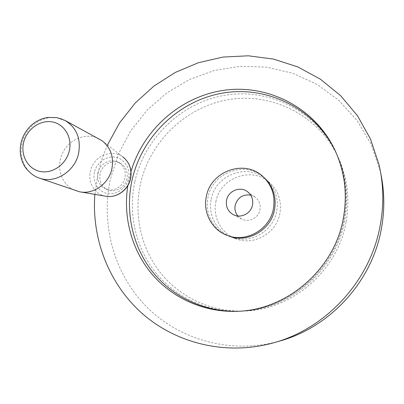 <?xml version="1.0" encoding="UTF-8"?>
<svg xmlns="http://www.w3.org/2000/svg" width="404" height="404" viewBox="0 0 404 404"><rect width="100%" height="100%" fill="white"/><g stroke="black" fill="none" stroke-linecap="round" stroke-linejoin="round"><path stroke-width="0.3" stroke-dasharray="2.02 1.52" d="M250.717 195.112L254.914 196.99C259.11 200.212 260.787 204.505 259.949 209.863C258.55 218.014 248.657 222.922 241.632 219.018L237.845 215.994M211.242 199.121C215.393 174.629 248.086 162.559 266.13 179.447C275.26 187.966 278.785 198.576 276.705 211.282C273.2 231.563 249.728 244.733 231.406 237.047C216.569 231.593 207.737 214.665 211.242 199.121M215.893 201.657C219.933 177.74 251.879 165.983 269.513 182.492C278.432 190.814 281.881 201.177 279.861 213.575C276.447 233.361 253.535 246.203 235.633 238.693C221.129 233.361 212.479 216.832 215.893 201.657M134.83 181.729C144.374 138.405 180.871 102.853 224.573 95.329C268.195 87.749 315.095 110.221 335.663 151.828C346.046 173.321 349.056 196.198 344.693 220.458C335.881 270.675 288.744 310.696 239.577 311.206C206.338 312.06 174.609 296.728 154.873 271.695C135.259 246.511 128.088 212.873 134.83 181.729M346.031 222.316C337.421 271.438 291.324 310.565 243.173 311.07C210.62 311.908 179.507 296.905 160.125 272.387C140.865 247.728 133.785 214.766 140.37 184.249C149.687 141.794 185.471 106.984 228.321 99.667C271.089 92.299 317.039 114.398 337.173 155.141C347.339 176.194 350.293 198.586 346.031 222.316M94.874 194.374L98.046 173.397C100.253 163.605 103.394 154.126 107.474 144.95M271.251 343.43L277.164 341.734C229.184 354.288 178.139 339.229 145.728 305.949C113.383 272.468 100.616 223.488 110.494 178.719L118.503 153.717L130.896 130.568L147.253 110.019L167.049 92.768L189.668 79.406L214.378 70.453L240.375 66.291L266.766 67.18L292.607 73.22L316.918 84.335L338.719 100.243L357.07 120.463L371.125 144.289L380.189 170.826L380.821 173.675M335.86 152.162C345.571 173.367 348.283 195.809 344.001 219.498C335.088 270.281 287.416 310.757 237.739 311.277M127.816 185.613L131.007 171.498M228.154 235.779C213.262 230.123 204.474 213.044 208.015 197.364C212.246 172.473 245.455 160.181 263.782 177.331L262.58 176.245M99.364 139.057C84.784 130.679 63.923 141.754 60.383 159.459C57.121 172.73 64.231 186.976 76.356 190.92M126.967 178.719C125.296 187.33 115.6 193.056 108.11 189.925C101.596 186.794 98.919 181.411 100.091 173.776C101.853 164.756 112.383 159.055 119.978 163.075C125.76 166.408 128.088 171.619 126.967 178.719M97.93 172.846C96.748 180.532 99.434 185.951 105.989 189.102C113.529 192.254 123.286 186.486 124.972 177.816C126.104 170.665 123.76 165.418 117.948 162.065C110.302 158.02 99.702 163.766 97.93 172.846M65.322 120.609L65.054 120.463C49.086 111.292 26.119 123.7 22.089 143.319C18.392 158.03 26.058 173.786 39.35 178.103M124.154 157.964L122.766 156.858C111.59 148.187 93.233 156.439 90.415 171.185C87.663 182.366 94.688 194.253 105.388 196.162M94.44 172.205C92.203 181.815 98.187 191.809 107.338 193.491C116.453 195.319 126.457 188.264 128.543 178.472C130.76 168.705 124.543 158.757 115.413 157.227C106.313 155.555 96.541 162.565 94.44 172.205M241.632 219.018L233.29 214.645M269.513 182.492L266.13 179.447M243.173 311.07L239.577 311.206M380.189 170.826L379.028 164.65M80.83 191.991L79.442 191.754M105.989 189.102L108.11 189.925M117.948 162.065L119.978 163.075M122.766 156.858L102.066 140.738M337.173 155.141L335.663 151.828M235.633 238.693L231.406 237.047M254.914 196.99L247.506 191.683"/><path stroke-width="0.61" d="M237.845 215.994C235.34 212.852 234.456 209.272 235.189 205.252C237.643 197.521 242.814 194.142 250.717 195.112M252.51 205.005C251.03 213.564 240.648 218.736 233.29 214.645C227.861 211.408 225.619 206.596 226.563 200.202C228.144 191.006 239.925 185.997 247.248 191.496C251.642 194.869 253.399 199.374 252.51 205.005M107.474 144.95L119.609 122.831L135.234 103.025L153.919 86.077L175.179 72.493L198.435 62.706L223.048 57.055L248.324 55.803L273.508 59.085L297.809 66.928L320.433 79.199L340.577 95.627L357.489 115.771L370.493 139.032L379.028 164.65C383.593 184.547 383.997 204.767 380.235 225.311C370.311 281.416 325.169 329.821 271.251 343.43C224.932 355.53 175.75 343.107 142.122 313.423C108.585 283.507 91.486 238.421 94.874 194.374M380.821 173.675C384.593 191.839 384.775 210.237 381.361 228.856C371.882 282.482 328.78 328.694 277.164 341.734M131.007 171.498C143.425 129.32 181.027 96.187 224.538 90.208C267.968 84.219 313.691 107.151 334.083 148.359C344.688 170.316 347.758 193.703 343.294 218.513C334.275 269.882 286.042 310.838 235.82 311.353L237.724 311.282C204.131 312.141 172.084 296.637 152.162 271.337C132.366 245.879 125.149 211.893 131.972 180.431C141.637 136.653 178.492 100.727 222.639 93.087C266.701 85.395 314.095 108.065 334.881 150.111L335.86 152.162M235.82 311.353C203.04 312.186 171.675 297.632 151.475 273.543C131.406 249.298 122.942 216.64 127.816 185.613M263.782 177.331C273.054 185.981 276.629 196.768 274.513 209.686C270.943 230.31 247.076 243.713 228.472 235.901L228.154 235.779M206.358 196.465C210.63 171.367 244.107 158.964 262.58 176.245C271.922 184.966 275.528 195.844 273.392 208.873C269.786 229.669 245.723 243.188 226.967 235.315C211.777 229.735 202.757 212.393 206.358 196.465M39.35 178.103C54.939 184.007 74.932 171.548 78.608 153.374C81.103 138.557 76.583 127.588 65.054 120.463L56.802 117.615L48.056 117.433L44.814 118.049C40.612 119.155 36.764 121.028 33.259 123.664C27.103 128.578 23.048 134.87 21.099 142.541C20.18 146.733 20.003 150.934 20.574 155.141C21.952 161.686 23.185 163.549 23.806 164.807C23.841 165.898 30.83 175.644 39.35 178.103L79.442 191.754C93.188 194.864 108.858 183.865 111.893 168.801C113.989 156.959 110.711 147.606 102.066 140.738L65.322 120.609M69.326 150.717C72.483 137.299 64.236 123.801 51.99 121.872C39.789 119.746 26.583 129.442 23.584 142.602C20.402 155.727 28.209 169.311 40.486 171.528C52.712 173.947 66.352 164.165 69.326 150.717M130.578 178.674C128.285 190.127 116.322 198.566 105.388 196.162C116.074 198.571 128.154 190.132 130.462 178.543C132.052 169.428 129.487 162.201 122.766 156.858M105.388 196.162L80.83 191.991M124.154 157.964C129.972 163.479 132.118 170.367 130.583 178.634M228.472 235.901L226.967 235.315M334.881 150.111L334.083 148.359M247.506 191.683L247.248 191.496"/></g></svg>

